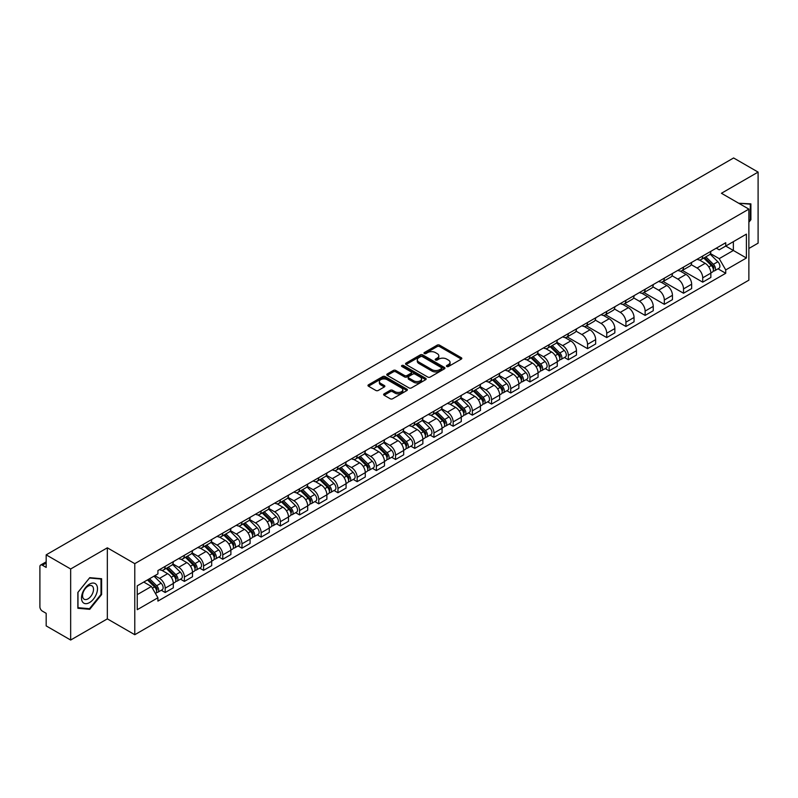 <?xml version="1.0" encoding="UTF-8"?>
<svg xmlns="http://www.w3.org/2000/svg" width="798" height="798" viewBox="0 0 798 798"><rect width="100%" height="100%" fill="white"/><g stroke="black" fill="none" stroke-linecap="round" stroke-linejoin="round"><path stroke-width="1.2" d="M446.78 366.511A1.197 0.688 0 0 0 448.476 366.511L461.314 359.1A1.706 0.988 0 0 0 461.813 358.412A1.706 0.988 0 0 0 461.314 357.713L439.568 345.155A1.706 0.988 0 0 0 437.154 345.155L424.317 352.566A1.197 0.688 0 0 0 423.967 353.055A1.197 0.688 0 0 0 424.317 353.544A1.197 0.688 0 0 0 426.002 353.544L427.668 352.586A5.466 3.152 0 0 1 435.399 352.586L437.214 353.634A5.466 3.152 0 0 1 438.81 355.858A5.466 3.152 0 0 1 437.214 358.093L435.548 359.05A1.197 0.688 0 0 0 435.199 359.539A1.197 0.688 0 0 0 435.548 360.028A1.197 0.688 0 0 0 437.244 360.028L438.9 359.07A5.466 3.152 0 0 1 446.631 359.07L448.446 360.117A5.466 3.152 0 0 1 450.042 362.352A5.466 3.152 0 0 1 448.446 364.576L446.78 365.534A1.197 0.688 0 0 0 446.431 366.023A1.197 0.688 0 0 0 446.78 366.511L446.78 365.534M384.117 393.833A1.706 0.988 0 0 0 383.619 394.531A1.706 0.988 0 0 0 384.117 395.229L390.222 398.751A1.706 0.988 0 0 0 392.636 398.751L406.89 390.521A1.706 0.988 0 0 0 407.389 389.823A1.706 0.988 0 0 0 406.89 389.125L385.145 376.576A1.706 0.988 0 0 0 382.731 376.576L368.476 384.806A1.706 0.988 0 0 0 367.978 385.504A1.706 0.988 0 0 0 368.476 386.202L375.848 390.451A1.706 0.988 0 0 0 378.262 390.451L384.367 386.93A1.706 0.988 0 0 0 384.865 386.232A1.706 0.988 0 0 0 384.367 385.534L380.706 383.429A4.569 2.633 0 0 1 379.369 381.564A4.569 2.633 0 0 1 382.192 379.12A4.569 2.633 0 0 1 387.17 379.698L401.484 387.958A4.569 2.633 0 0 1 402.82 389.823A4.569 2.633 0 0 1 400.007 392.267A4.569 2.633 0 0 1 395.02 391.688L392.636 390.312A1.706 0.988 0 0 0 390.222 390.312L384.117 393.833L384.117 395.229M134.782 563.657L107.341 547.817L70.663 568.984L46.174 554.849L733.611 157.964L758.1 172.099L721.432 193.276L748.873 209.116L134.782 563.657L134.782 634.709L748.873 280.168L748.873 209.116M427.788 377.065A1.706 0.988 0 0 0 430.202 377.065L444.456 368.836A1.706 0.988 0 0 0 444.955 368.137A1.706 0.988 0 0 0 444.456 367.439L422.711 354.881A1.706 0.988 0 0 0 420.297 354.881L406.042 363.11A1.706 0.988 0 0 0 405.544 363.808A1.706 0.988 0 0 0 406.042 364.506L427.788 377.065M402.352 366.771A1.197 0.688 0 0 1 403.569 366.94L403.569 365.524L425.673 378.282A1.706 0.988 0 0 1 426.172 378.98A1.706 0.988 0 0 1 425.673 379.678L411.419 387.908A1.706 0.988 0 0 1 409.005 387.908L387.259 375.349L393.364 371.858L393.364 370.442L387.259 373.963A1.706 0.988 0 0 0 386.761 374.661A1.706 0.988 0 0 0 387.259 375.349L387.259 373.963M393.364 371.858A1.706 0.988 0 0 1 395.778 371.858L395.778 370.442A1.706 0.988 0 0 0 393.364 370.442M395.778 370.442L404.596 375.529A1.706 0.988 0 0 0 407.01 375.529L411.06 373.195A1.706 0.988 0 0 0 411.559 372.496A1.706 0.988 0 0 0 411.06 371.798L401.873 366.501A1.197 0.688 0 0 1 401.524 366.013A1.197 0.688 0 0 1 402.262 365.374A1.197 0.688 0 0 1 403.569 365.524M70.663 568.984L70.663 640.036L46.174 625.901L46.174 613.323L42.364 611.118A3.481 2.005 -120 0 1 39.9 606.859L39.9 566.64A3.481 2.005 -120 0 1 40.618 565.054L46.174 561.842M748.873 248.477L758.1 243.151L758.1 172.099M70.663 640.036L107.341 618.869L134.782 634.709M46.174 554.849L46.174 567.428L42.364 565.223A3.481 2.005 -120 0 0 40.618 565.054M702.719 256.008A8.01 4.618 60 0 1 701.063 259.609L709.183 254.911A8.01 4.618 -120 0 0 710.838 251.32M691.198 264.637L697.063 268.018A8.01 4.618 60 0 1 702.719 277.824L710.848 273.135A8.01 4.618 -120 0 0 705.183 263.33L699.367 259.968M710.848 273.135L710.848 277.465L702.719 282.163L682.36 270.402M701.063 259.609A8.01 4.618 60 0 1 697.123 259.24M702.719 277.824L702.719 282.163M683.527 267.091A8.01 4.618 60 0 1 681.861 270.692L689.991 266.003A8.01 4.618 -120 0 0 691.647 262.402M663.158 281.485L683.527 293.245L691.647 288.557L691.647 284.218A8.01 4.618 -120 0 0 685.981 274.412L680.175 271.061M681.861 270.692A8.01 4.618 60 0 1 677.921 270.332M671.996 275.719L677.861 279.101A8.01 4.618 60 0 1 683.527 288.906L683.527 293.245M664.325 278.183A8.01 4.618 60 0 1 662.669 281.774L670.789 277.086A8.01 4.618 -120 0 0 672.445 273.495M643.966 292.567L664.325 304.327L672.445 299.639L672.445 295.3A8.01 4.618 -120 0 0 666.789 285.494L660.973 282.143M662.669 281.774A8.01 4.618 60 0 1 658.729 281.415M652.794 286.801L658.669 290.183A8.01 4.618 60 0 1 664.325 299.988L664.325 304.327M645.123 289.265A8.01 4.618 60 0 1 643.467 292.856L651.587 288.168A8.01 4.618 -120 0 0 653.253 284.577M624.764 303.659L645.123 315.409L653.253 310.721L653.253 306.382A8.01 4.618 -120 0 0 647.587 296.577L641.772 293.225M643.467 292.856A8.01 4.618 60 0 1 639.527 292.497M633.602 297.883L639.467 301.275A8.01 4.618 60 0 1 645.123 311.08L645.123 315.409M625.931 300.347A8.01 4.618 60 0 1 624.275 303.938L632.395 299.25A8.01 4.618 -120 0 0 634.051 295.659M605.572 314.741L625.931 326.492L634.051 321.803L634.051 317.474A8.01 4.618 -120 0 0 628.395 307.669L622.58 304.307M624.275 303.938A8.01 4.618 60 0 1 620.335 303.579M614.4 308.966L620.265 312.357A8.01 4.618 60 0 1 625.931 322.163L625.931 326.492M606.729 311.429A8.01 4.618 60 0 1 605.074 315.02L613.193 310.332A8.01 4.618 -120 0 0 614.849 306.741M586.37 325.823L606.729 337.574L614.849 332.886L614.849 328.557A8.01 4.618 -120 0 0 609.193 318.751L603.378 315.39M605.074 315.02A8.01 4.618 60 0 1 601.133 314.661M595.208 320.048L601.074 323.439A8.01 4.618 60 0 1 606.729 333.245L606.729 337.574M587.537 322.512A8.01 4.618 60 0 1 585.872 326.113L594.001 321.414A8.01 4.618 -120 0 0 595.657 317.823M567.169 336.906L587.537 348.656L595.657 343.968L595.657 339.639A8.01 4.618 -120 0 0 589.991 329.833L584.186 326.472M585.872 326.113A8.01 4.618 60 0 1 581.932 325.744M576.006 331.14L581.872 334.522A8.01 4.618 60 0 1 587.537 344.327L587.537 348.656M568.336 333.594A8.01 4.618 60 0 1 566.68 337.195L574.799 332.507A8.01 4.618 -120 0 0 576.455 328.906M564.445 357.494L568.336 359.748L576.455 355.06L576.455 350.721A8.01 4.618 -120 0 0 570.799 340.916L564.984 337.564M566.68 337.195A8.01 4.618 60 0 1 562.74 336.826M556.805 342.222L562.67 345.604A8.01 4.618 60 0 1 568.336 355.409L568.336 359.748M549.134 344.686A8.01 4.618 60 0 1 547.478 348.277L555.598 343.589A8.01 4.618 -120 0 0 557.263 339.988M545.243 368.576L549.134 370.831L557.263 366.142L557.263 361.803A8.01 4.618 -120 0 0 551.598 351.998L545.782 348.646M547.478 348.277A8.01 4.618 60 0 1 543.538 347.918M537.613 353.305L543.478 356.686A8.01 4.618 60 0 1 549.134 366.491L549.134 370.831M529.942 355.768A8.01 4.618 60 0 1 528.286 359.359L536.406 354.671A8.01 4.618 -120 0 0 538.061 351.08M526.042 379.668L529.942 381.913L538.061 377.225L538.061 372.885A8.01 4.618 -120 0 0 532.406 363.08L526.59 359.728M528.286 359.359A8.01 4.618 60 0 1 524.336 359M518.411 364.387L524.276 367.778A8.01 4.618 60 0 1 529.942 377.574L529.942 381.913M510.74 366.851A8.01 4.618 60 0 1 509.084 370.442L517.204 365.753A8.01 4.618 -120 0 0 518.86 362.162M506.85 390.751L510.74 392.995L518.86 388.307L518.86 383.978A8.01 4.618 -120 0 0 513.204 374.172L507.388 370.811M509.084 370.442A8.01 4.618 60 0 1 505.144 370.082M499.219 375.469L505.084 378.86A8.01 4.618 60 0 1 510.74 388.666L510.74 392.995M491.548 377.933A8.01 4.618 60 0 1 489.882 381.524L498.012 376.836A8.01 4.618 -120 0 0 499.668 373.245M487.648 401.833L491.548 404.077L499.668 399.389L499.668 395.06A8.01 4.618 -120 0 0 494.002 385.254L488.196 381.893M489.882 381.524A8.01 4.618 60 0 1 485.942 381.165M480.017 386.551L485.882 389.943A8.01 4.618 60 0 1 491.548 399.748L491.548 404.077M472.346 389.015A8.01 4.618 60 0 1 470.69 392.616L478.81 387.918A8.01 4.618 -120 0 0 480.466 384.327M468.456 412.915L472.346 415.16L480.466 410.471L480.466 406.142A8.01 4.618 -120 0 0 474.81 396.337L468.995 392.975M470.69 392.616A8.01 4.618 60 0 1 466.75 392.247M460.815 397.633L466.68 401.025A8.01 4.618 60 0 1 472.346 410.83L472.346 415.16M453.144 400.097A8.01 4.618 60 0 1 451.488 403.698L459.608 399.01A8.01 4.618 -120 0 0 461.274 395.409M449.254 423.997L453.144 426.252L461.274 421.563L461.274 417.224A8.01 4.618 -120 0 0 455.608 407.419L449.793 404.067M451.488 403.698A8.01 4.618 60 0 1 447.548 403.329M441.623 408.726L447.488 412.107A8.01 4.618 60 0 1 453.144 421.913L453.144 426.252M433.952 411.189A8.01 4.618 60 0 1 432.297 414.78L440.416 410.092A8.01 4.618 -120 0 0 442.072 406.491M430.052 435.08L433.952 437.334L442.072 432.646L442.072 428.307A8.01 4.618 -120 0 0 436.416 418.501L430.601 415.15M432.297 414.78A8.01 4.618 60 0 1 428.346 414.421M422.421 419.808L428.287 423.189A8.01 4.618 60 0 1 433.952 432.995L433.952 437.334M414.751 422.272A8.01 4.618 60 0 1 413.095 425.863L421.214 421.174A8.01 4.618 -120 0 0 422.87 417.583M410.86 446.172L414.751 448.416L422.87 443.728L422.87 439.389A8.01 4.618 -120 0 0 417.214 429.583L411.399 426.232M413.095 425.863A8.01 4.618 60 0 1 409.155 425.504M403.229 430.89L409.095 434.272A8.01 4.618 60 0 1 414.751 444.077L414.751 448.416M395.559 433.354A8.01 4.618 60 0 1 393.893 436.945L402.022 432.257A8.01 4.618 -120 0 0 403.678 428.666M391.658 457.254L395.559 459.498L403.678 454.81L403.678 450.481A8.01 4.618 -120 0 0 398.012 440.676L392.197 437.314M393.893 436.945A8.01 4.618 60 0 1 389.953 436.586M384.028 441.972L389.893 445.364A8.01 4.618 60 0 1 395.559 455.169L395.559 459.498M376.357 444.436A8.01 4.618 60 0 1 374.701 448.027L382.821 443.339A8.01 4.618 -120 0 0 384.476 439.748M372.466 468.336L376.357 470.581L384.476 465.892L384.476 461.563A8.01 4.618 -120 0 0 378.821 451.758L373.005 448.396M374.701 448.027A8.01 4.618 60 0 1 370.761 447.668M364.826 453.055L370.691 456.446A8.01 4.618 60 0 1 376.357 466.251L376.357 470.581M357.155 455.518A8.01 4.618 60 0 1 355.499 459.109L363.619 454.421A8.01 4.618 -120 0 0 365.284 450.83M353.265 479.418L357.155 481.663L365.284 476.975L365.284 472.645A8.01 4.618 -120 0 0 359.619 462.84L353.803 459.478M355.499 459.109A8.01 4.618 60 0 1 351.559 458.75M345.634 464.137L351.499 467.528A8.01 4.618 60 0 1 357.155 477.334L357.155 481.663M337.963 466.601A8.01 4.618 60 0 1 336.307 470.202L344.427 465.513A8.01 4.618 -120 0 0 346.083 461.912M334.063 490.501L337.963 492.755L346.083 488.057L346.083 483.728A8.01 4.618 -120 0 0 340.417 473.922L334.611 470.571M336.307 470.202A8.01 4.618 60 0 1 332.357 469.832M326.432 475.229L332.297 478.61A8.01 4.618 60 0 1 337.963 488.416L337.963 492.755M318.761 477.693A8.01 4.618 60 0 1 317.105 481.284L325.225 476.596A8.01 4.618 -120 0 0 326.881 472.995M314.871 501.583L318.761 503.837L326.881 499.149L326.881 494.81A8.01 4.618 -120 0 0 321.225 485.004L315.409 481.653M317.105 481.284A8.01 4.618 60 0 1 313.165 480.925M307.24 486.311L313.105 489.693A8.01 4.618 60 0 1 318.761 499.498L318.761 503.837M299.559 488.775A8.01 4.618 60 0 1 297.903 492.366L306.033 487.678A8.01 4.618 -120 0 0 307.689 484.087M295.669 512.675L299.569 514.919L307.689 510.231L307.689 505.892A8.01 4.618 -120 0 0 302.023 496.087L296.208 492.735M297.903 492.366A8.01 4.618 60 0 1 293.963 492.007M288.038 497.393L293.903 500.775A8.01 4.618 60 0 1 299.569 510.58L299.569 514.919M280.367 499.857A8.01 4.618 60 0 1 278.711 503.448L286.831 498.76A8.01 4.618 -120 0 0 288.487 495.169M276.477 523.757L280.367 526.002L288.487 521.313L288.487 516.974A8.01 4.618 -120 0 0 282.831 507.179L277.016 503.817M278.711 503.448A8.01 4.618 60 0 1 274.771 503.089M268.836 508.476L274.702 511.867A8.01 4.618 60 0 1 280.367 521.673L280.367 526.002M261.165 510.939A8.01 4.618 60 0 1 259.51 514.53L267.629 509.842A8.01 4.618 -120 0 0 269.295 506.251M257.275 534.84L261.165 537.084L269.295 532.396L269.295 528.067A8.01 4.618 -120 0 0 263.629 518.261L257.814 514.9M259.51 514.53A8.01 4.618 60 0 1 255.569 514.171M249.644 519.558L255.51 522.949A8.01 4.618 60 0 1 261.165 532.755L261.165 537.084M241.974 522.022A8.01 4.618 60 0 1 240.308 525.613L248.437 520.924A8.01 4.618 -120 0 0 250.093 517.333M238.073 545.922L241.974 548.166L250.093 543.478L250.093 539.149A8.01 4.618 -120 0 0 244.427 529.343L238.622 525.982M240.308 525.613A8.01 4.618 60 0 1 236.368 525.254M230.442 530.64L236.308 534.032A8.01 4.618 60 0 1 241.974 543.837L241.974 548.166M222.772 533.104A8.01 4.618 60 0 1 221.116 536.705L229.235 532.017A8.01 4.618 -120 0 0 230.891 528.416M218.881 557.004L222.772 559.258L230.891 554.56L230.891 550.231A8.01 4.618 -120 0 0 225.236 540.426L219.42 537.074M221.116 536.705A8.01 4.618 60 0 1 217.176 536.336M211.241 541.732L217.116 545.114A8.01 4.618 60 0 1 222.772 554.919L222.772 559.258M203.57 544.186A8.01 4.618 60 0 1 201.914 547.787L210.044 543.099A8.01 4.618 -120 0 0 211.699 539.498M199.68 568.086L203.57 570.341L211.699 565.652L211.699 561.313A8.01 4.618 -120 0 0 206.034 551.508L200.218 548.156M201.914 547.787A8.01 4.618 60 0 1 197.974 547.428M192.049 552.815L197.914 556.196A8.01 4.618 60 0 1 203.57 566.001L203.57 570.341M184.378 555.278A8.01 4.618 60 0 1 182.722 558.869L190.842 554.181A8.01 4.618 -120 0 0 192.498 550.59M180.478 579.168L184.378 581.423L192.498 576.735L192.498 572.395A8.01 4.618 -120 0 0 186.842 562.59L181.026 559.238M182.722 558.869A8.01 4.618 60 0 1 178.782 558.51M172.847 563.897L178.712 567.278A8.01 4.618 60 0 1 184.378 577.084L184.378 581.423M165.176 566.361A8.01 4.618 60 0 1 163.52 569.952L171.64 565.263A8.01 4.618 -120 0 0 173.306 561.672M161.286 590.261L165.176 592.505L173.306 587.817L173.306 583.478A8.01 4.618 -120 0 0 167.64 573.672L161.824 570.321M163.52 569.952A8.01 4.618 60 0 1 159.58 569.592M154.842 575.667L159.52 578.37A8.01 4.618 60 0 1 165.176 588.176L165.176 592.505M716.325 248.158L719.207 249.834L746.409 234.123L733.362 241.654L733.362 250.472L719.207 258.642L710.39 253.545M137.246 594.64L151.401 586.47L157.914 597.762L137.246 609.702L137.246 585.822L157.914 573.892L157.914 570.55L725.731 242.722L725.731 246.063L746.409 258.003L725.731 269.933L719.207 258.642M746.409 234.123L746.409 258.003M157.914 597.762L157.914 601.103L725.731 273.275L725.731 269.933M748.873 222.223L750.898 219.699L750.898 203.869L738.679 203.231L750.29 204.178L750.29 219.52L748.873 221.285M107.341 547.817L107.341 618.869M77.865 608.275L89.745 609.333L101.615 594.56L101.615 578.73L89.745 577.662L77.865 592.435L77.865 608.275M151.401 586.47L143.77 582.061M718.02 268.826L725.731 273.275M750.29 219.34L750.898 219.699M88.488 608.615L89.745 609.333M100.997 594.201L101.615 594.56M447.259 366.681L448.446 366.003A5.466 3.152 0 0 0 450.042 363.768L450.042 362.352M438.81 355.858L438.81 357.285A5.466 3.152 0 0 1 437.214 359.519L436.027 360.197M461.314 357.713L461.314 359.1L439.568 346.581A1.706 0.988 0 0 0 437.154 346.581L424.795 353.714M444.456 367.439L444.456 368.836L422.711 356.307A1.706 0.988 0 0 0 420.297 356.307L406.072 364.526M441.434 368.626A1.197 0.688 0 0 0 441.793 368.137A1.197 0.688 0 0 0 441.434 367.649L422.351 356.626A1.197 0.688 0 0 0 420.666 356.626L418.91 357.644A5.466 3.152 0 0 0 417.304 359.868A5.466 3.152 0 0 0 418.91 362.102L431.957 369.634A5.466 3.152 0 0 0 439.688 369.634L441.434 368.626L441.434 370.043A1.197 0.688 0 0 0 441.793 369.554L441.793 368.137M417.304 359.868L417.304 361.295A5.466 3.152 0 0 0 418.91 363.529L418.91 362.102M441.434 370.043L439.688 371.06A5.466 3.152 0 0 1 431.957 371.06L418.91 363.529M395.778 371.858L404.596 376.945A1.706 0.988 0 0 0 407.01 376.945L411.06 374.611A1.706 0.988 0 0 0 411.559 373.913L411.559 372.496M403.569 366.94L425.653 379.688M413.743 380.816A4.569 2.633 0 0 0 418.731 381.384A4.569 2.633 0 0 0 421.544 378.95A4.569 2.633 0 0 0 420.207 377.085L415.169 374.172A1.706 0.988 0 0 0 412.746 374.172L408.706 376.506A1.706 0.988 0 0 0 408.207 377.205A1.706 0.988 0 0 0 408.706 377.903L413.743 380.816L413.743 382.232A4.569 2.633 0 0 0 418.731 382.801A4.569 2.633 0 0 0 421.544 380.367L421.544 378.95M408.207 377.205L408.207 378.621A1.706 0.988 0 0 0 408.706 379.319L408.706 377.903M413.743 382.232L408.706 379.319M402.82 389.823L402.82 391.249A4.569 2.633 0 0 1 400.007 393.683A4.569 2.633 0 0 1 395.02 393.115L392.636 391.738A1.706 0.988 0 0 0 390.222 391.738L384.147 395.239M379.369 381.564L379.369 382.98A4.569 2.633 0 0 0 380.706 384.845L380.706 383.429M384.337 386.94L380.706 384.845M406.89 389.125L406.89 390.521L385.145 377.993A1.706 0.988 0 0 0 382.731 377.993L368.496 386.212M703.756 258.053L711.317 265.515A4.349 2.514 60 0 1 712.464 272.038L710.838 272.976M705.262 259.54L708.464 261.395M704.594 257.564L712.873 265.734A2.085 1.207 60 0 1 713.422 268.866A2.085 1.207 60 0 1 713.232 268.946M705.851 256.846L713.412 264.308A4.349 2.514 60 0 1 714.559 270.831A4.349 2.514 60 0 1 713.242 270.971M710.08 254.093L717.841 261.744A4.349 2.514 60 0 1 718.988 268.268L714.559 270.831M749.522 203.739L750.29 204.178M96.418 584.744A11.312 6.534 120 0 0 85.496 587.667A11.312 6.534 120 0 0 82.563 601.971A11.312 6.534 120 0 0 93.496 599.049A11.312 6.534 120 0 0 96.418 584.744M92.777 586.62A7.741 4.469 120 0 0 91.91 585.812A7.741 4.469 120 0 0 84.708 589.423A7.741 4.469 120 0 0 83.291 598.42A7.741 4.469 120 0 0 84.169 599.228A7.741 4.469 120 0 0 91.371 595.607A7.741 4.469 120 0 0 92.777 586.62M89.496 608.704L77.985 607.677L77.985 592.325L89.496 578.011L100.997 579.039L100.997 594.39L89.496 608.704M100.239 578.6L100.997 579.039M550.171 346.721L557.732 354.182A4.349 2.514 60 0 1 558.879 360.706L557.253 361.644M551.677 348.207L554.889 350.063M551.009 346.242L559.288 354.412A2.085 1.207 60 0 1 559.847 357.544A2.085 1.207 60 0 1 559.647 357.614M552.266 345.514L559.827 352.975A4.349 2.514 60 0 1 560.974 359.499A4.349 2.514 60 0 1 559.657 359.639M556.495 342.761L564.256 350.422A4.349 2.514 60 0 1 565.403 356.945L560.974 359.499M530.969 357.803L538.54 365.265A4.349 2.514 60 0 1 539.687 371.788L538.061 372.726M532.485 359.29L535.687 361.145M531.807 357.324L540.096 365.494A2.085 1.207 60 0 1 540.645 368.626A2.085 1.207 60 0 1 540.455 368.696M533.064 356.596L540.625 364.058A4.349 2.514 60 0 1 541.772 370.581A4.349 2.514 60 0 1 540.465 370.721M537.293 353.843L545.054 361.504A4.349 2.514 60 0 1 546.211 368.028L541.772 370.581M511.777 368.885L519.338 376.347A4.349 2.514 60 0 1 520.486 382.87L518.86 383.808M513.284 370.382L516.486 372.227M512.615 368.407L520.895 376.576A2.085 1.207 60 0 1 521.443 379.708A2.085 1.207 60 0 1 521.254 379.778M513.872 367.679L521.433 375.14A4.349 2.514 60 0 1 522.58 381.663A4.349 2.514 60 0 1 521.264 381.803M518.101 364.925L525.862 372.586A4.349 2.514 60 0 1 527.009 379.11L522.58 381.663M492.575 379.978L500.137 387.439A4.349 2.514 60 0 1 501.284 393.963L499.668 394.89M494.082 381.464L497.294 383.309M493.413 379.489L501.703 387.658A2.085 1.207 60 0 1 502.251 390.791A2.085 1.207 60 0 1 502.062 390.87M494.67 378.761L502.231 386.222A4.349 2.514 60 0 1 503.378 392.746A4.349 2.514 60 0 1 502.062 392.885M498.9 376.008L506.66 383.668A4.349 2.514 60 0 1 507.807 390.192L503.378 392.746M473.384 391.06L480.945 398.521A4.349 2.514 60 0 1 482.092 405.045L480.466 405.983M474.89 392.546L478.092 394.392M474.221 390.571L482.501 398.741A2.085 1.207 60 0 1 483.049 401.873A2.085 1.207 60 0 1 482.86 401.953M475.468 389.853L483.029 397.314A4.349 2.514 60 0 1 484.187 403.838A4.349 2.514 60 0 1 482.87 403.978M479.708 387.1L487.468 394.751A4.349 2.514 60 0 1 488.615 401.274L484.187 403.838M454.182 402.142L461.743 409.603A4.349 2.514 60 0 1 462.89 416.127L461.264 417.065M455.688 403.628L458.9 405.484M455.02 401.653L463.299 409.823A2.085 1.207 60 0 1 463.857 412.955A2.085 1.207 60 0 1 463.658 413.035M456.276 400.935L463.838 408.396A4.349 2.514 60 0 1 464.985 414.92A4.349 2.514 60 0 1 463.668 415.06M460.506 398.182L468.266 405.833A4.349 2.514 60 0 1 469.414 412.357L464.985 414.92M434.98 413.224L442.551 420.686A4.349 2.514 60 0 1 443.698 427.209L442.072 428.147M436.496 414.711L439.698 416.566M435.818 412.746L444.107 420.915A2.085 1.207 60 0 1 444.656 424.047A2.085 1.207 60 0 1 444.466 424.117M437.075 412.017L444.636 419.479A4.349 2.514 60 0 1 445.783 426.002A4.349 2.514 60 0 1 444.476 426.142M441.304 409.264L449.065 416.925A4.349 2.514 60 0 1 450.212 423.449L445.783 426.002M415.788 424.307L423.349 431.768A4.349 2.514 60 0 1 424.496 438.292L422.87 439.229M417.294 425.793L420.496 427.648M416.626 423.828L424.905 431.997A2.085 1.207 60 0 1 425.454 435.129A2.085 1.207 60 0 1 425.264 435.199M417.873 423.1L425.444 430.561A4.349 2.514 60 0 1 426.591 437.085A4.349 2.514 60 0 1 425.274 437.224M422.112 420.346L429.873 428.007A4.349 2.514 60 0 1 431.02 434.531L426.591 437.085M396.586 435.389L404.147 442.85A4.349 2.514 60 0 1 405.294 449.374L403.678 450.311M398.092 436.885L401.304 438.73M397.424 434.91L405.703 443.08A2.085 1.207 60 0 1 406.262 446.212A2.085 1.207 60 0 1 406.072 446.281M398.681 434.182L406.242 441.643A4.349 2.514 60 0 1 407.389 448.167A4.349 2.514 60 0 1 406.072 448.306M402.91 431.429L410.671 439.09A4.349 2.514 60 0 1 411.818 445.613L407.389 448.167M377.394 446.481L384.955 453.942A4.349 2.514 60 0 1 386.102 460.466L384.476 461.394M378.9 447.967L382.102 449.813M378.232 445.992L386.511 454.162A2.085 1.207 60 0 1 387.06 457.294A2.085 1.207 60 0 1 386.87 457.374M379.479 445.264L387.04 452.725A4.349 2.514 60 0 1 388.197 459.249A4.349 2.514 60 0 1 386.88 459.389M383.718 442.511L391.479 450.172A4.349 2.514 60 0 1 392.626 456.695L388.197 459.249M358.192 457.563L365.753 465.025A4.349 2.514 60 0 1 366.9 471.548L365.275 472.486M359.699 459.05L362.91 460.895M359.03 457.074L367.309 465.244A2.085 1.207 60 0 1 367.868 468.376A2.085 1.207 60 0 1 367.669 468.456M360.287 456.356L367.848 463.818A4.349 2.514 60 0 1 368.995 470.341A4.349 2.514 60 0 1 367.679 470.481M364.516 453.603L372.277 461.254A4.349 2.514 60 0 1 373.424 467.778L368.995 470.341M338.99 468.645L346.561 476.107A4.349 2.514 60 0 1 347.709 482.63L346.083 483.568M340.507 470.132L343.709 471.987M339.828 468.157L348.118 476.326A2.085 1.207 60 0 1 348.666 479.458A2.085 1.207 60 0 1 348.477 479.538M341.085 467.438L348.646 474.9A4.349 2.514 60 0 1 349.793 481.423A4.349 2.514 60 0 1 348.487 481.563M345.315 464.685L353.075 472.336A4.349 2.514 60 0 1 354.222 478.86L349.793 481.423M319.799 479.728L327.36 487.189A4.349 2.514 60 0 1 328.507 493.713L326.881 494.65M321.305 481.214L324.507 483.069M320.636 479.239L328.916 487.418A2.085 1.207 60 0 1 329.464 490.541A2.085 1.207 60 0 1 329.275 490.62M321.883 478.521L329.454 485.982A4.349 2.514 60 0 1 330.601 492.506A4.349 2.514 60 0 1 329.285 492.645M326.123 475.768L333.883 483.428A4.349 2.514 60 0 1 335.03 489.942L330.601 492.506M300.597 490.81L308.158 498.271A4.349 2.514 60 0 1 309.305 504.795L307.689 505.733M302.103 492.296L305.315 494.152M301.435 490.331L309.714 498.501A2.085 1.207 60 0 1 310.272 501.633A2.085 1.207 60 0 1 310.083 501.703M302.691 489.603L310.252 497.064A4.349 2.514 60 0 1 311.4 503.588A4.349 2.514 60 0 1 310.083 503.728M306.921 486.85L314.681 494.511A4.349 2.514 60 0 1 315.828 501.034L311.4 503.588M281.395 501.892L288.966 509.353A4.349 2.514 60 0 1 290.113 515.877L288.487 516.815M282.911 503.388L286.113 505.234M282.243 501.413L290.522 509.583A2.085 1.207 60 0 1 291.071 512.715A2.085 1.207 60 0 1 290.881 512.785M283.49 500.685L291.051 508.146A4.349 2.514 60 0 1 292.198 514.67A4.349 2.514 60 0 1 290.891 514.81M287.729 497.932L295.489 505.593A4.349 2.514 60 0 1 296.637 512.116L292.198 514.67M262.203 512.984L269.764 520.446A4.349 2.514 60 0 1 270.911 526.959L269.285 527.897M263.709 514.471L266.921 516.316M263.041 512.496L271.32 520.665A2.085 1.207 60 0 1 271.869 523.797A2.085 1.207 60 0 1 271.679 523.877M264.298 511.767L271.859 519.229A4.349 2.514 60 0 1 273.006 525.752A4.349 2.514 60 0 1 271.689 525.892M268.527 509.014L276.288 516.675A4.349 2.514 60 0 1 277.435 523.199L273.006 525.752M243.001 524.067L250.562 531.528A4.349 2.514 60 0 1 251.719 538.052L250.093 538.989M244.507 525.553L247.719 527.398M243.839 523.578L252.128 531.747A2.085 1.207 60 0 1 252.677 534.879A2.085 1.207 60 0 1 252.487 534.959M245.096 522.86L252.657 530.321A4.349 2.514 60 0 1 253.804 536.845A4.349 2.514 60 0 1 252.497 536.984M249.325 520.106L257.086 527.757A4.349 2.514 60 0 1 258.233 534.281L253.804 536.845M223.809 535.149L231.37 542.61A4.349 2.514 60 0 1 232.517 549.134L230.891 550.071M225.315 536.635L228.517 538.49M224.647 534.66L232.926 542.83A2.085 1.207 60 0 1 233.475 545.962A2.085 1.207 60 0 1 233.285 546.041M225.894 533.942L233.465 541.403A4.349 2.514 60 0 1 234.612 547.927A4.349 2.514 60 0 1 233.295 548.066M230.133 531.189L237.894 538.84A4.349 2.514 60 0 1 239.041 545.363L234.612 547.927M204.607 546.231L212.168 553.692A4.349 2.514 60 0 1 213.315 560.216L211.699 561.154M206.113 547.717L209.325 549.573M205.445 545.742L213.724 553.922A2.085 1.207 60 0 1 214.283 557.044A2.085 1.207 60 0 1 214.093 557.124M206.702 545.024L214.263 552.485A4.349 2.514 60 0 1 215.41 559.009A4.349 2.514 60 0 1 214.093 559.149M210.931 542.271L218.692 549.922A4.349 2.514 60 0 1 219.839 556.445L215.41 559.009M185.405 557.313L192.976 564.775A4.349 2.514 60 0 1 194.123 571.298L192.498 572.236M186.922 558.8L190.124 560.655M186.253 556.834L194.532 565.004A2.085 1.207 60 0 1 195.081 568.136A2.085 1.207 60 0 1 194.892 568.206M187.5 556.106L195.061 563.568A4.349 2.514 60 0 1 196.208 570.091A4.349 2.514 60 0 1 194.902 570.231M191.729 553.353L199.5 561.014A4.349 2.514 60 0 1 200.647 567.538L196.208 570.091M166.213 568.395L173.774 575.857A4.349 2.514 60 0 1 174.922 582.38L173.296 583.318M167.72 569.892L170.922 571.737M167.051 567.917L175.331 576.086A2.085 1.207 60 0 1 175.879 579.218A2.085 1.207 60 0 1 175.69 579.288M168.308 567.188L175.869 574.65A4.349 2.514 60 0 1 177.016 581.173A4.349 2.514 60 0 1 175.7 581.313M172.538 564.435L180.298 572.096A4.349 2.514 60 0 1 181.445 578.62L177.016 581.173M147.46 579.927L154.573 586.939A4.349 2.514 60 0 1 155.73 593.463L155.51 593.592M148.518 580.974L151.73 582.819M148.298 579.438L156.139 587.168A2.085 1.207 60 0 1 156.687 590.301A2.085 1.207 60 0 1 156.498 590.37M149.555 578.72L156.667 585.732A4.349 2.514 60 0 1 157.814 592.256A4.349 2.514 60 0 1 156.508 592.395M153.984 576.156L161.096 583.178A4.349 2.514 60 0 1 162.243 589.702L157.814 592.256M184.378 577.084L192.498 572.395M203.57 566.001L211.699 561.313M222.772 554.919L230.891 550.231M241.974 543.837L250.093 539.149M261.165 532.755L269.295 528.067M280.367 521.673L288.487 516.974M299.569 510.58L307.689 505.892M318.761 499.498L326.881 494.81M337.963 488.416L346.083 483.728M357.155 477.334L365.284 472.645M376.357 466.251L384.476 461.563M395.559 455.169L403.678 450.481M414.751 444.077L422.87 439.389M433.952 432.995L442.072 428.307M453.144 421.913L461.274 417.224M472.346 410.83L480.466 406.142M491.548 399.748L499.668 395.06M510.74 388.666L518.86 383.978M529.942 377.574L538.061 372.885M549.134 366.491L557.263 361.803M568.336 355.409L576.455 350.721M587.537 344.327L595.657 339.639M606.729 333.245L614.849 328.557M625.931 322.163L634.051 317.474M645.123 311.08L653.253 306.382M664.325 299.988L672.445 295.3M683.527 288.906L691.647 284.218M165.176 588.176L173.306 583.478M159.52 578.37L167.64 573.672M178.712 567.278L186.842 562.59M197.914 556.196L206.034 551.508M217.116 545.114L225.236 540.426M236.308 534.032L244.427 529.343M255.51 522.949L263.629 518.261M274.702 511.867L282.831 507.179M293.903 500.775L302.023 496.087M313.105 489.693L321.225 485.004M332.297 478.61L340.417 473.922M351.499 467.528L359.619 462.84M370.691 456.446L378.821 451.758M389.893 445.364L398.012 440.676M409.095 434.272L417.214 429.583M428.287 423.189L436.416 418.501M447.488 412.107L455.608 407.419M466.68 401.025L474.81 396.337M485.882 389.943L494.002 385.254M505.084 378.86L513.204 374.172M524.276 367.778L532.406 363.08M543.478 356.686L551.598 351.998M562.67 345.604L570.799 340.916M581.872 334.522L589.991 329.833M601.074 323.439L609.193 318.751M620.265 312.357L628.395 307.669M639.467 301.275L647.587 296.577M658.669 290.183L666.789 285.494M677.861 279.101L685.981 274.412M697.063 268.018L705.183 263.33M46.174 563.019L42.364 565.223M448.446 366.003L448.446 364.576M435.548 360.028L435.548 359.05M437.214 359.519L437.214 358.093M424.317 353.544L424.317 352.566M437.154 346.581L437.154 345.155M439.568 346.581L439.568 345.155M406.042 364.506L406.042 363.11M420.297 356.307L420.297 354.881M422.711 356.307L422.711 354.881M431.957 371.06L431.957 369.634M439.688 371.06L439.688 369.634M404.596 376.945L404.596 375.529M407.01 376.945L407.01 375.529M411.06 374.611L411.06 373.195M425.673 379.678L425.673 378.282M390.222 391.738L390.222 390.312M392.636 391.738L392.636 390.312M395.02 393.115L395.02 391.688M384.367 386.93L384.367 385.534M368.476 386.202L368.476 384.806M382.731 377.993L382.731 376.576M385.145 377.993L385.145 376.576M711.317 265.515L708.814 266.951M713.861 267.909L713.073 268.367M717.841 261.744L713.412 264.308M557.732 354.182L555.238 355.629M560.276 356.586L559.488 357.035M564.256 350.422L559.827 352.975M538.54 365.265L536.037 366.711M541.074 367.669L540.296 368.117M545.054 361.504L540.625 364.058M519.338 376.347L516.835 377.793M521.882 378.751L521.094 379.2M525.862 372.586L521.433 375.14M500.137 387.439L497.643 388.875M502.68 389.833L501.892 390.292M506.66 383.668L502.231 386.222M480.945 398.521L478.441 399.958M483.478 400.915L482.7 401.374M487.468 394.751L483.029 397.314M461.743 409.603L459.249 411.05M464.286 411.997L463.498 412.456M468.266 405.833L463.838 408.396M442.551 420.686L440.047 422.132M445.084 423.09L444.306 423.539M449.065 416.925L444.636 419.479M423.349 431.768L420.845 433.214M425.893 434.172L425.105 434.621M429.873 428.007L425.444 430.561M404.147 442.85L401.653 444.296M406.691 445.254L405.903 445.703M410.671 439.09L406.242 441.643M384.955 453.942L382.451 455.379M387.489 456.336L386.711 456.795M391.479 450.172L387.04 452.725M365.753 465.025L363.26 466.461M368.297 467.419L367.509 467.877M372.277 461.254L367.848 463.818M346.561 476.107L344.058 477.553M349.095 478.501L348.317 478.96M353.075 472.336L348.646 474.9M327.36 487.189L324.856 488.635M329.903 489.593L329.115 490.042M333.883 483.428L329.454 485.982M308.158 498.271L305.664 499.718M310.701 500.675L309.913 501.124M314.681 494.511L310.252 497.064M288.966 509.353L286.462 510.8M291.499 511.757L290.721 512.206M295.489 505.593L291.051 508.146M269.764 520.446L267.27 521.882M272.308 522.84L271.519 523.288M276.288 516.675L271.859 519.229M250.562 531.528L248.068 532.964M253.106 533.922L252.328 534.381M257.086 527.757L252.657 530.321M231.37 542.61L228.866 544.046M233.914 545.004L233.126 545.463M237.894 538.84L233.465 541.403M212.168 553.692L209.674 555.139M214.712 556.096L213.924 556.545M218.692 549.922L214.263 552.485M192.976 564.775L190.473 566.221M195.51 567.179L194.732 567.627M199.5 561.014L195.061 563.568M173.774 575.857L171.281 577.303M176.318 578.261L175.53 578.71M180.298 572.096L175.869 574.65M154.573 586.939L152.398 588.206M157.116 589.343L156.338 589.792M161.096 583.178L156.667 585.732"/></g></svg>
